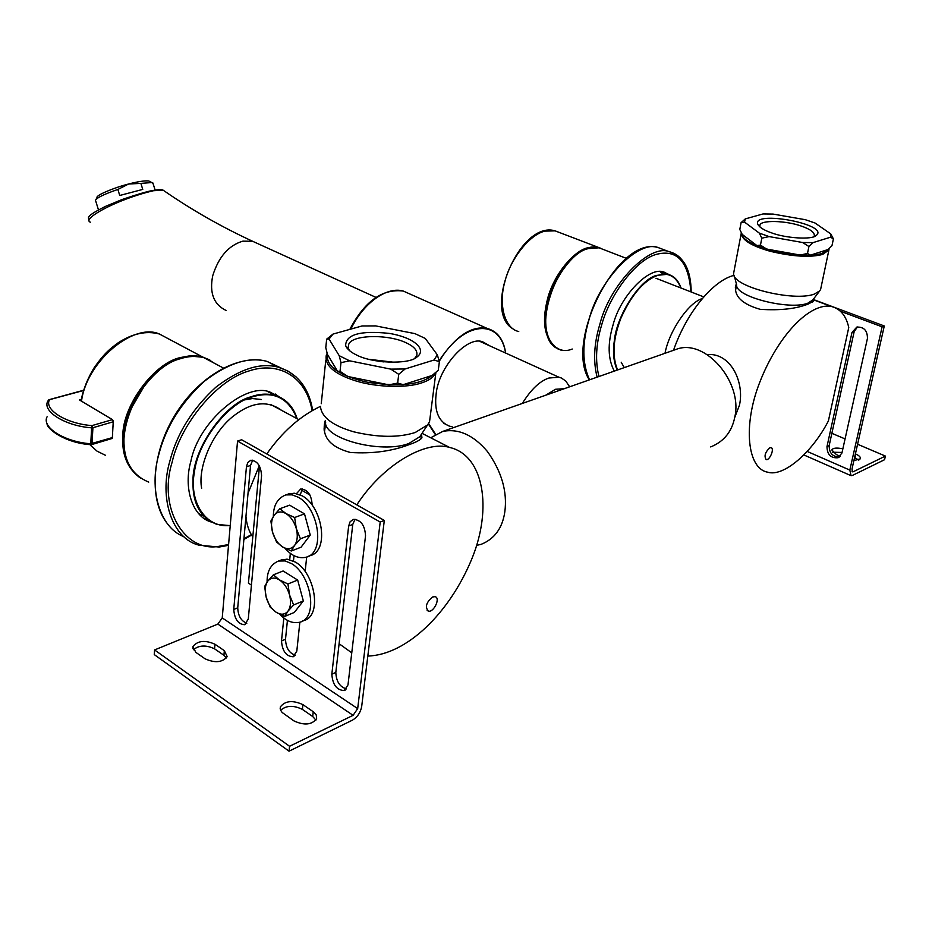 <?xml version="1.0" encoding="UTF-8"?>
<svg xmlns="http://www.w3.org/2000/svg" width="932" height="932" viewBox="0 0 932 932"><rect width="100%" height="100%" fill="white"/><g stroke="black" fill="none" stroke-linecap="round" stroke-linejoin="round"><path stroke-width="1.4" d="M113.389 421.742L112.469 419.645L91.977 425.598C66.498 423.827 43.851 409.719 49.478 399.793L47.788 401.133C41.952 411.385 65.31 425.994 91.627 427.823L91.977 425.598L92.909 427.73L113.389 421.742L113.133 426.18M111.374 438.424L112.469 437.562L112.69 433.741M81.235 399.478L79.476 399.968L112.469 419.645M113.285 420.856L112.329 438.145M452.113 426.67L449.55 426.215C438.704 421.87 434.207 411.28 436.094 394.457C438.343 367.138 467.515 335.077 482.881 341.928L490.279 346.098M90.381 222.189C81.259 219.055 117.164 199.11 153.535 190.71L163.147 190.175L164.882 191.375M117.875 189.441L128.651 184L140.883 183.394L142.759 189.406L119.739 195.475L117.875 189.441C103.836 194.264 96.346 197.957 95.402 200.52M140.883 183.394L151.8 182.544L153.186 183.872M95.996 199.436L97.091 197.433C95.612 195.534 113.797 187.681 128.651 184C138.064 181.554 144.775 180.54 148.77 180.971L150.029 181.624M281.534 410.336C267.647 400.143 251.756 401.948 233.839 415.754C211.529 432.798 197.689 468.179 201.638 488.263M282.338 398.523L270.397 392.279C246.84 381.339 198.679 420.973 190.944 461.037C183.289 486.982 191.899 516.631 211.296 522.037M200.566 514.662L201.743 514.953M203.7 518.11L208.127 520.044M279.052 396.811L275.196 393.98M668.279 283.06L666.298 282.291M621.213 362.222L624.254 367.616M669.98 274.987L663.701 272.062C649.674 265.981 620.409 295.56 613.058 324.918C607.466 343.745 607.885 359.146 614.328 371.111M667.207 274.125L664.365 272.214M476.543 545.395L481.168 544.335C494.531 538.952 502.418 528.141 504.818 511.889C507.486 491.688 501.684 471.557 487.424 451.519C473.409 434.999 458.521 428.301 442.735 431.423L430.7 437.772M710.673 446.929C723.908 441.558 731.923 431.691 734.731 417.326C743.212 382.493 705.186 337.99 676.317 349.314L671.483 351.014M564.303 388.691L555.484 389.273L545.721 395.226M569.615 386.827L565.829 381.072L561.425 378.031L558.944 377.215L548.925 378.031C539.791 381.072 530.914 389.553 522.316 403.451M432.634 596.969L435.046 596.655C440.952 597.901 433.45 612.965 428.336 611.112C424.829 606.988 426.262 602.27 432.634 596.969M325.012 428.778L324.161 430.258M420.88 438.96L421.497 434.137L421.94 437.737C420.483 439.881 416.301 442.152 409.416 444.541C391.953 451.251 372.264 453.896 350.362 452.474C330.208 447.045 321.691 436.875 324.837 421.928L325.35 420.472M251.43 585.075L248.425 583.141L259.48 466.035M301.49 490.162L310.007 495.055M320.573 406.317C300.244 415.928 282.314 431.807 266.773 453.966M248.029 493.261L259.201 465.942M252.689 536.844C248.821 531.112 246.572 524.273 245.955 516.34M243.38 400.084L252.467 398.558L261.379 399.502M356.793 504.876C383.168 464.252 425.901 440.09 449.585 447.442C483.941 455.235 492.515 508.546 471.918 558.652C449.504 613.349 406.352 654.951 367.814 656.058M351.76 652.819L339.108 643.732M769.785 447.814C765.125 452.206 763.925 456.132 766.186 459.604C769.552 460.757 774.923 448.315 770.974 447.64L769.785 447.814M736.397 283.887L735.756 285.425C733.845 296.12 741.977 304.088 760.139 309.319C780.072 310.624 796.114 308.853 808.23 304.03L813.589 301.141L813.123 299.766M831.099 306.407C840.256 308.655 846.151 315.703 848.761 327.528L828.397 420.938C811.982 452.766 783.404 477.242 767.688 472.186C747.196 468.691 742.816 425.342 759.697 382.435C777.975 335.392 809.792 302.62 831.099 306.407L813.135 299.696M673.51 350.304C686.802 311.824 713.597 280.194 734.078 275.359M734.672 417.618L739.449 405.257C744.703 382.237 730.618 352.145 706.945 354.614M702.379 298.531C688.725 302.457 669.223 330.662 664.994 353.286M432.087 375.48L403.207 384.671L397.661 383.075L388.889 384.858L347.904 376.505L340.029 371.355L340.972 362.653L349.628 360.824L390.764 369.13L398.721 374.326L405.117 368.967L434.079 360.008L439.38 361.663L438.273 370.237L432.087 375.48C420.635 384.811 399.001 387.048 367.208 382.202C339.201 375.654 325.932 366.381 327.423 354.381L325.781 347.648L326.666 339.155L329.031 339.038L333.015 334.075L326.666 339.155M327.167 353.414L326.328 354.976C324.394 365.356 334.122 373.965 355.523 380.815C376.912 387.619 407.435 387.98 421.485 382.947C428.871 380.64 433.671 377.262 435.861 372.788L436.094 372.183M320.526 407.086C321.913 417.489 332.957 425.714 353.636 431.796C378.066 437.574 398.605 437.807 415.229 432.495L427.602 424.922L429.547 421.695L430.176 416.86M346.937 348.009L347.543 347.787M325.664 422.697L324.464 431.982M325.524 420.973C322.204 438.809 381.468 454.094 408.822 443.515L419.761 436.758L421.159 434.638M827.919 249.578L810.491 255.123L807.485 253.481L800.11 255.042L766.663 249.077L760.465 245.104L761.817 238.173L769.121 236.588L802.662 242.518L808.918 246.514L813.077 242.611L830.505 237.206L833.406 238.883L831.961 245.733L827.919 249.578L822.071 253.318C802.545 260.308 742.804 246.782 742.198 234.398L739.798 229.458L741.091 222.655L744.54 222.119L745.262 218.915L741.091 222.655M759.755 226.068L759.918 225.253C760.349 219.835 786.026 220.476 801.555 226.161C810.444 229.26 814.708 232.499 814.335 235.878L813.846 236.67M828.898 250.021L820.626 289.386L819.764 290.831L814.382 294.081C793.784 302.026 731.492 286.741 733.624 273.309L741.336 232.79C741.208 239.594 750.808 245.745 770.135 251.256C792.654 256.626 810.164 257.686 822.665 254.424L828.898 250.021L829.142 248.471M734.276 275.802L736.63 284.784C734.859 296.842 789.532 310.356 807.718 303.25L812.762 299.988M226.464 657.98L223.925 655.289L214.57 648.835C206.089 644.827 199.017 645.13 193.332 649.755M224.332 650.664L227.21 656.629C222.364 662.489 214.977 663.223 205.075 658.808L195.72 652.272L192.971 646.458C197.817 640.645 205.145 639.9 214.966 644.233L224.332 650.664L223.925 655.289M315.901 720.11L312.698 716.498L302.411 709.403C293.51 705.081 286.24 705.373 280.59 710.289M313.234 711.722L316.251 714.937L316.624 718.735C311.789 724.91 304.216 725.632 293.93 720.89L282.14 712.467L280.474 710.021L280.381 706.864C285.204 700.736 292.73 699.99 302.923 704.639L313.234 711.722L312.698 716.498M355.01 519.206L352.762 524.436L335.823 672.403C336.242 681.49 339.807 686.989 346.506 688.911M348.661 526.021L350.094 521.78L353.31 519.38C360.812 519.765 364.89 525.24 365.53 535.784L347.986 684.915L344.292 690.542C336.813 690.251 332.666 684.822 331.827 674.244L348.661 526.021L352.762 524.436M302.457 488.892L300.209 494.799M296.562 493.552L300.698 488.997C307.677 489.475 311.486 494.764 312.138 504.876L312.127 504.969M294.011 555.623L293.464 561.006M287.429 620.328L285.507 639.27C285.903 647.88 289.188 653.192 295.351 655.196M299.848 622.203L296.819 651.107L293.172 656.769C286.206 656.396 282.314 651.13 281.499 640.983L283.829 617.928M289.712 559.596L290.353 553.317M306.675 557.021L305.172 571.398M252.654 460.187L250.533 465.476L237.73 607.815C238.126 615.982 241.167 621.108 246.84 623.193M246.432 466.85L247.761 462.54L250.848 460.233C257.349 460.769 260.925 465.895 261.566 475.611L248.285 619.034L244.697 624.72C238.184 624.277 234.538 619.174 233.746 609.435L246.432 466.85L250.533 465.476M154.584 649.93L154.258 654.59L289.048 751.18L289.572 746.276L154.584 649.93L217.855 624.091L222.235 617.916L237.544 441.069L241.644 439.753L384.31 520.44L361.663 706.677C360.451 712.665 357.41 717.139 352.529 720.11L289.048 751.18M289.572 746.276L353.1 715.333L357.678 708.611L380.198 522.037L237.544 441.069M380.198 522.037L384.31 520.44M842.062 452.451L832.649 452.218M840.256 456.272L836.412 454.606L831.822 449.97C832.94 447.942 836.621 447.558 842.866 448.828M858.815 460.163L854.586 457.542M855.413 453.907L855.751 454.059C859.094 455.527 860.667 457.099 860.469 458.777L853.887 460.641M851.976 332.503L856.788 327.109C863.894 326.759 867.447 330.522 867.447 338.386L841.922 453.045L838.031 457.74C830.843 458.323 827.162 454.606 826.987 446.603L851.976 332.503L854.166 331.652L829.165 445.601C829.189 453.138 832.637 456.913 839.499 456.936M857.417 326.957L854.166 331.652M885.4 456.086L884.561 459.709L852.465 475.413L851.033 475.67L849.833 470.089L882.115 326.829L884.282 325.979L851.988 469.052L852.594 471.848L853.304 471.709L885.4 456.086L857.591 444.249M831.857 433.31L845.068 438.925M840.513 311.276L882.115 326.829M813.193 299.452L884.282 325.979M291.273 550.998L282.652 546.967C287.475 549.67 291.46 549.146 294.594 545.395C297.448 541.201 298.007 535.597 296.306 528.619C294.232 521.687 290.796 516.666 285.961 513.555L294.652 517.505L296.306 528.619L300.43 538.801L294.594 545.395L291.273 550.998L301.059 547.212L310.251 535.05L304.508 513.87L289.654 505.167L279.81 508.732L285.961 513.555C281.103 510.946 277.142 511.552 274.09 515.373C271.329 519.602 270.793 525.147 272.482 532.009L270.886 521.07L274.09 515.373L279.81 508.732M282.652 546.967L276.571 542.028L272.482 532.009C274.497 538.824 277.887 543.81 282.652 546.967M310.251 535.05L300.43 538.801M304.508 513.87L294.652 517.505M284.656 616.471L276.187 612.289C280.928 615.12 284.831 614.782 287.906 611.252C290.691 607.268 291.238 601.851 289.561 594.977C287.522 588.139 284.132 583.106 279.402 579.879L287.941 583.98L289.561 594.977L293.627 604.961L287.906 611.252L284.656 616.471L294.337 612.417L303.331 600.942L297.669 580.065L283.107 570.99L273.367 574.834L279.402 579.879C274.625 577.129 270.746 577.56 267.752 581.16C265.049 585.168 264.537 590.55 266.202 597.296L264.63 586.473L267.752 581.16L273.367 574.834M276.187 612.289L270.222 607.14L266.202 597.296C268.183 604.029 271.515 609.027 276.187 612.289M303.331 600.942L293.627 604.961M297.669 580.065L287.941 583.98M273.321 516.479C273.414 505.295 277.585 498.107 285.833 494.915L292.135 494.845L298.298 497.257C318.791 508.161 325.804 553.282 305.801 557.301C298.45 558.781 291.506 555.763 284.982 548.272M287.289 494.403L294.244 493.191L302.224 495.847C322.717 506.717 329.707 551.744 309.704 555.775L308.306 556.322M267.088 582.081C266.948 571.304 270.746 564.291 278.517 561.041L285.087 560.936L291.565 563.627C311.253 574.834 318.593 618.067 299.789 622.215C292.881 623.741 286.299 621.143 280.031 614.456M280.054 560.447L287.056 559.13L295.444 562.101C315.132 573.273 322.449 616.413 303.646 620.584L302.853 620.794M349.57 350.688L348.603 348.929L348.615 344.712C351.108 334.53 388.388 333.901 406.48 342.953C414.495 346.692 417.897 350.945 416.709 355.709L414.728 358.331M356.164 354.801C371.763 363.445 408.577 364.68 416.697 357.224C428.021 349.139 412.829 337.058 389.017 333.376C360.23 330.359 345.772 334.483 345.632 345.725C347.228 349.174 350.735 352.203 356.164 354.801M394.085 362.268L368.734 359.298M405.117 368.967L390.764 369.13M439.38 361.663L437.318 354.824L434.079 360.008M437.318 354.824L425.26 338.421L414.903 333.621L375.701 325.909L362.047 325.967L333.015 334.075M329.031 339.038L339.225 355.698L340.972 362.653M349.628 360.824L339.225 355.698M378.835 361.301L383.786 361.884M397.661 383.075L398.721 374.326M340.029 371.355L337.559 371.309L327.423 354.381M337.559 371.309L347.904 376.505M388.889 384.858L403.207 384.671M759.906 226.954L759.918 225.253M771.288 232.767C785.49 238.277 811.877 239.862 815.884 235.703C831.728 224.647 751.25 209.688 757.844 224.379C759.568 227.443 764.042 230.239 771.288 232.767M813.077 242.611L802.662 242.518M833.406 238.883L830.738 233.885L830.505 237.206M830.738 233.885L814.999 222.993L805.318 219.696L773.082 214.08L763.04 213.941L745.262 218.915M744.54 222.119L759.312 233.117L761.817 238.173M769.121 236.588L759.312 233.117M807.485 253.481L808.918 246.514M760.465 245.104L756.889 245.57L742.198 234.398M756.889 245.57L766.663 249.077M800.11 255.042L810.491 255.123M47.101 416.755C41.276 427.182 64.541 441.966 90.765 443.772L91.464 444.657L92.047 443.667L92.909 427.73L91.627 427.823L90.765 443.772L112.469 437.562M83.484 390.508L48.697 399.898M209.805 359.95L202.663 357.014L196.722 355.931L189.08 355.954L181.484 357.364C155.236 361.674 122.348 405.35 122.826 436.025C121.661 455.049 127.696 469.169 140.918 478.407M171.721 340.564L159.349 333.982C133.637 322.414 86.548 361.465 81.515 401.179M90.882 445.659L97.068 451.17L105.596 455.352M201.533 357.119L191.643 356.21L181.67 357.783C155.551 362.07 122.826 405.548 123.292 436.071C122.278 450.692 125.96 462.901 134.348 472.71M213.719 362.898L209.665 360.23M350.863 329.089C364.272 301.339 387.887 286.439 403.265 291.052L410.336 294.197M439.263 361.255C463.367 320.608 500.111 317.835 505.61 353.053C503.478 339.493 497.408 331.314 487.389 328.518C471.825 325.291 455.736 336.009 439.112 360.684M428.336 423.943L435.279 434.487M435.605 434.289L428.627 423.512M257.78 243.625L252.607 241.272L242.844 241.155C228.655 245.384 218.624 256.894 212.729 275.697C209.281 292.928 213.731 304.519 226.103 310.473M230.239 525.485C205.215 528.537 188.835 501.113 194.369 472.408C197.98 441.36 227.606 403.812 251.232 397.207C273.064 390.333 288.326 397.475 297.005 418.654M297.133 418.724C293.207 406.329 285.646 398.488 274.462 395.191C266.797 393.386 258.98 393.91 251.023 396.787C224.449 403.241 191.91 450.203 193.017 481.18C192.318 503.245 200.31 517.656 217.005 524.425L230.227 525.636L217.005 524.425M148.736 482.1C131.901 475.099 123.63 460.886 123.944 439.45C122.278 409.311 153.955 364.435 180.459 358.715C188.38 356.094 196.198 355.756 203.922 357.69L216.224 364.226M145.264 384.427L130.247 410.08M214.558 363.34L205.191 358.354M228.585 544.544L220.29 546.047C185.526 553.841 157.496 508.802 172.152 462.144C180.179 425.167 216.294 380.244 248.658 371.064C277.992 360.94 306.08 375.969 312.115 410.651M251.29 534.677L243.939 538.778M296.201 376.994L287.732 370.913L278.272 367.208C260.517 362.268 239.71 368.932 215.863 387.211C192.178 408.973 176.8 433.753 169.74 461.55C159.057 497.898 171.966 538.778 199.145 545.208L219.23 547.037L228.526 545.313M183.942 536.681C159.255 527.465 148.992 488.718 158.696 454.921C165.686 427.275 180.983 402.659 204.609 381.083C228.41 362.967 249.205 356.408 266.983 361.383L281.196 368.082M617.601 369.957C611.858 355.966 613.023 338.561 621.096 317.73C631.453 295.025 643.36 281.021 656.827 275.709C667.801 271.783 675.828 275.872 680.919 287.988C678.228 280.252 673.801 275.686 667.662 274.299L656.641 275.371C640.039 279.192 616.448 315.622 614.293 341.112C612.65 352.319 613.629 361.966 617.24 370.086M561.612 350.409C549.158 345.481 544.02 332.712 546.175 312.127C547.795 287.219 570.978 252.059 587.801 248.646L599.02 247.807L603.633 249.59M587.568 248.809C565.34 253.888 539.733 303.797 546.187 328.833M598.95 376.516C595.047 360.859 595.979 343.57 601.757 324.651C609.924 294.687 635.741 259.946 656.128 254.436C676.9 248.879 688.503 261.368 690.927 291.891M690.635 291.774C689.901 268.311 682.737 254.96 669.129 251.698C649.977 243.438 609.866 283.957 599.882 324.173C593.975 343.547 593.055 361.208 597.121 377.157M589.525 379.825C582.139 363.398 581.976 343.325 589.024 319.606C598.892 279.565 638.968 239.314 658.213 247.597L664.33 249.893M600.767 248.296L597.773 247.33L588.034 247.714C574.077 250.428 554.004 274.264 547.678 298.345C541.177 323.486 544.742 340.448 558.361 349.232M559.783 232.662L555.088 230.845L545.255 231.124C530.646 233.699 510.27 258.42 504.748 282.21C498.48 303.96 504.317 328.542 518.74 331.536M596.934 247.469C581.498 242.774 553.69 271.48 546.956 302.574C538.941 330.872 553.293 357.177 572.225 349.022M214.966 644.233L214.57 648.835M302.923 704.639L302.411 709.403M331.827 674.244L335.823 672.403M299.428 494.461L300.267 494.158M281.499 640.983L285.507 639.27M233.746 609.435L237.73 607.815M357.678 708.611L222.235 617.916M353.1 715.333L217.855 624.091M855.751 454.059L854.935 457.682M829.165 445.601L826.987 446.603M807.217 451.449L849.833 470.089M851.93 471.114L853.304 471.709M91.464 444.657L90.87 444.704M47.788 401.121L49.035 399.688L83.565 390.263M90.823 444.704C63.97 442.921 45.738 427.87 47.159 423.466M111.875 438.541L91.557 444.634M202.663 357.014L159.349 333.982C146.254 330.569 132.565 333.481 118.259 342.743C110.069 348.813 104.85 352.634 94.295 367.523C87.713 378.147 83.274 389.261 80.991 400.865M349.85 329.369C364.633 301.246 382.435 288.477 403.265 291.052L487.389 328.518C497.478 331.349 503.583 339.539 505.703 353.088M443.842 423.349L449.55 426.215M88.855 220.907L88.47 217.669C89.227 216.806 87.328 215.409 105.467 206.391L121.952 199.576C136.235 194.695 146.266 191.712 152.021 190.617C158.382 189.487 162.086 189.347 163.147 190.175C191.107 209.572 220.931 226.604 252.607 241.272L375.98 297.39M151.8 182.544L148.77 180.971M95.763 201.161L98.454 209.851M155.12 190.081L152.895 182.963M297.192 418.759C293.207 406.305 285.635 398.453 274.462 395.191L267.962 391.743M223.365 368.024L203.922 357.69C196.687 355.709 188.823 356.047 180.354 358.703C137.353 370.027 106.889 445.636 134.231 472.571M243.881 539.43L251.558 535.108M312.674 410.336C308.795 387.502 297.32 373.126 278.272 367.208L266.983 361.383C238.301 353.531 198.225 376.54 174.703 415.532C151.042 454.467 148.689 502.01 168.401 524.914M681.024 288.035C678.391 280.381 673.941 275.802 667.662 274.299L660.963 271.713M626.397 258.374L599.02 247.807L587.696 248.634C555.029 257.104 530.89 333.924 556.101 347.892M691.183 291.984C690.95 269.453 683.599 256.032 669.129 251.698L658.213 247.597C618.452 234.957 563.825 341.683 589.35 379.883M513.113 328.961C481.774 311.276 519.858 220.185 555.088 230.845L600.744 248.285M442.735 431.423L676.317 349.314M569.301 386.931L568.706 384.963M480.178 341.52L558.944 377.215M427.147 610.413L428.336 611.112M324.056 429.244L324.825 421.986M298.799 419.621L271.072 404.709M449.585 447.442L422.033 433.333M735.744 285.46L735.36 287.452M703.788 296.9L655.953 278.26M325.792 360.136L321.249 403.684M435.861 372.788L429.547 421.695M427.602 424.922L419.761 436.758M813.193 299.428L812.646 302.05M736.618 284.749L735.511 290.563M819.764 290.831L812.506 300.337M192.819 648.346L192.971 646.458M280.171 708.833L280.381 706.864M345.166 690.123L344.292 690.542M293.976 656.419L293.172 656.769M245.431 624.417L244.697 624.72M838.031 457.74L838.905 457.332M850.485 475.425L803.897 454.967M285.833 494.915L289.759 493.517M302.154 621.213L303.646 620.584M278.517 561.041L282.396 559.538M348.603 348.929L345.632 345.725M348.615 344.712L348.277 347.799M348.195 348.486L348.102 349.349M759.638 226.709L757.844 224.379M203.56 515.978L198.644 513.567M268.696 391.883L271.829 393.793M660.066 271.701L663.06 273.985"/></g></svg>
